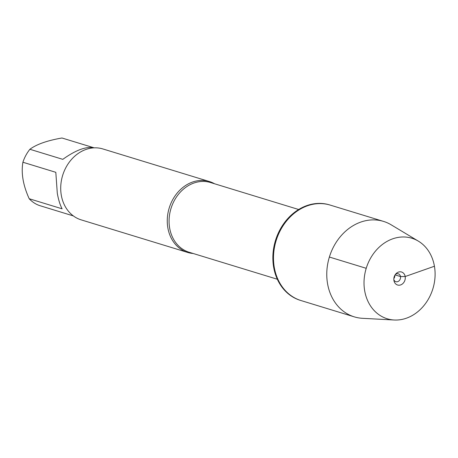 <?xml version="1.0" encoding="UTF-8"?>
<svg xmlns="http://www.w3.org/2000/svg" width="458" height="458" viewBox="0 0 458 458"><rect width="100%" height="100%" fill="white"/><g stroke="black" fill="none" stroke-linecap="round" stroke-linejoin="round"><path stroke-width="0.69" d="M418.349 241.131L391.178 224.821A49.916 41.335 107 0 0 383.506 221.397L329.594 204.903A49.916 41.335 107 0 0 275.464 240.536A49.916 41.335 107 0 0 300.379 300.362L301.02 300.557A49.916 41.335 -73 0 1 276.1 240.731A49.916 41.335 -73 0 1 330.229 205.098A49.916 41.335 107 0 0 288.305 218.924A49.916 41.335 107 0 0 274.279 267.369A49.916 41.335 107 0 0 301.02 300.557L354.297 316.862A49.916 41.335 107 0 0 362.564 318.316L394.212 320.005A42.107 34.865 107 0 0 432.902 288.712A42.107 34.865 107 0 0 418.349 241.131A42.107 34.865 107 0 0 379.373 247.005A42.107 34.865 107 0 0 364.683 290.778A42.107 34.865 107 0 0 394.212 320.005M193.23 253.503A37.081 30.703 -73 0 1 187.711 252.461A37.081 30.703 -73 0 1 167.846 227.809A37.081 30.703 -73 0 1 178.265 191.816A37.081 30.703 -73 0 1 209.409 181.545A37.081 30.703 -73 0 1 214.567 183.773M209.409 181.545L102.861 148.942A37.081 30.703 107 0 0 62.649 175.414A37.081 30.703 107 0 0 81.158 219.857L187.711 252.461M73.372 215.924L39.617 205.579A35.598 29.478 -73 0 1 29.203 198.738C23.123 185.364 21.022 173.198 22.9 162.241A35.598 29.478 -73 0 1 29.89 149.279L62.803 159.35C75.805 150.029 86.27 146.199 94.199 147.848M93.89 147.762L61.967 137.995C47.288 140.543 36.6 144.304 29.89 149.279M29.203 198.738L62.116 208.814C60.055 204.961 58.447 199.751 57.29 193.173L55.813 172.317L22.9 162.241M383.506 221.397A49.916 41.335 107 0 0 341.582 235.223A49.916 41.335 107 0 0 327.556 283.674A49.916 41.335 107 0 0 354.297 316.862M394.853 275.275A4.122 3.412 -73 0 1 393.846 278.561M395.426 274.394A4.122 3.412 -73 0 1 398.277 273.81A4.122 3.412 -73 0 1 400.487 276.552A4.122 3.412 -73 0 1 399.324 280.548A4.122 3.412 -73 0 1 395.867 281.687A4.122 3.412 -73 0 1 393.828 279.615M393.926 280.491A6.796 5.628 107 0 0 393.926 280.502A6.796 5.628 107 0 0 400.67 284.916A6.796 5.628 107 0 0 405.187 276.529A6.796 5.628 107 0 0 396.004 273.712A6.796 5.628 107 0 0 393.926 280.491M329.376 257.035L366.217 268.308M395.077 274.897L400.487 276.552L405.187 276.529L434.436 266.241M298.668 209.506L210.514 182.53A36.463 30.194 107 0 0 170.971 208.562A36.463 30.194 107 0 0 189.177 252.266L277.325 279.237"/></g></svg>
